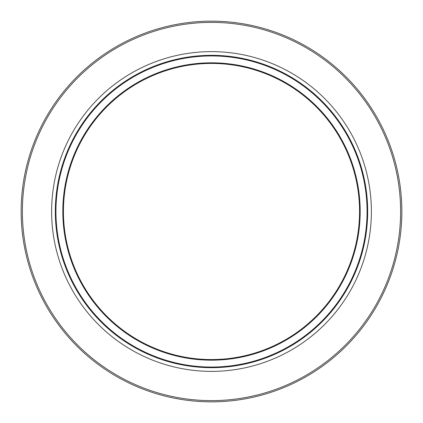 <?xml version="1.0" encoding="UTF-8"?>
<svg xmlns="http://www.w3.org/2000/svg" width="423" height="423" viewBox="0 0 423 423"><rect width="100%" height="100%" fill="white"/><g stroke="black" fill="none" stroke-linecap="round" stroke-linejoin="round"><path stroke-width="0.63" d="M360.021 257.744L358.725 261.721M358.868 263.217L358.53 264.164M358.445 264.412L358.038 265.517M359.851 260.319L358.35 264.666M360.481 258.363L360.142 259.431M363.188 177.036L362.49 174.107M363.828 177.036L363.093 173.932M362.183 172.885L362.315 173.398M362.379 173.663L362.516 174.197M362.569 174.413L362.897 175.778M363.658 176.285L363.754 176.703M364.034 177.961L364.52 180.261M363.896 180.314L364.018 180.922M364.51 180.193L364.658 180.922M363.071 173.842L364.05 178.035M364.06 178.067L364.346 179.415M362.892 173.139L362.982 173.478M361.168 169.121L361.311 169.618M359.619 163.981L360.163 165.71M360.116 165.562L360.629 167.254M358.794 161.491L359.259 162.876M359.508 163.638L359.772 164.468M360.169 165.737L359.222 162.76M359.571 161.835L359.682 162.173M359.825 162.596L360.518 164.759M361.068 166.546L362.173 170.406M361.533 168.116L361.908 169.433M361.057 166.503L361.829 169.158M360.824 165.737L359.83 162.606M359.915 162.871L360.274 163.992M353.475 147.939L354.617 150.551M353.818 148.706L353.237 147.41M350.625 141.922L352.523 145.85M353.263 145.967L353.892 147.341M354.384 148.447L354.744 149.266M350.873 141.028L354.939 149.716M352.83 145.036L351.36 141.991M351.931 143.154L352.47 144.28M354.992 149.842L355.188 150.297M352.512 144.365L352.803 144.978M354.77 149.335L354.395 148.468M366.683 229.092L366.752 228.478M366.931 226.739L366.884 227.246M366.947 217.184L366.937 217.581M366.931 217.686L366.915 218.099M366.884 218.781L366.704 221.959M367.576 217.168L367.428 220.304M367.502 218.945L367.407 220.711M366.968 226.379L367.032 225.676M367.555 217.745L367.566 217.475M366.915 218.009L366.937 217.475M367.169 224.1L367.069 225.269M366.683 222.218L366.604 223.318M366.36 226.162L366.323 226.554M357.197 157.002L356.462 155.077M357.313 155.558L358.043 157.493M358.276 158.123L358.461 158.646M357.699 156.573L357.298 155.516M356.954 154.628L356.541 153.586M366.577 199.365L366.609 199.756M366.588 199.503L366.614 199.846M366.408 197.319L366.514 198.524M366.186 195.072L366.381 197.033M366.551 199.022L366.45 197.842M367.095 198.006L367.18 199.022M367 196.986L367.037 197.388M367.053 197.552L367.027 197.234M367.307 200.729L367.233 199.725M367.333 201.11L367.439 202.855M366.905 195.965L366.963 196.584M366.99 196.822L367.101 198.059M367.323 200.93L367.397 202.099M367.444 202.987L367.413 202.411M366.878 195.706L366.91 196.008M366.905 195.976L366.937 196.314M367.582 205.943L367.534 204.843M361.792 251.616L360.951 254.646M361.829 253.848L361.602 254.646M363.151 248.835A156.177 156.177 0 0 1 362.754 250.405L362.109 252.827M363.288 245.52L363.13 246.228M363.447 244.795L363.563 244.261M363.542 244.367L363.42 244.933M364.177 241.284L364.06 241.861M363.711 243.574L363.78 243.236M364.362 243.511L365.202 239.207M364.266 243.965L364.34 243.622M364.235 244.124L364.309 243.764M364.605 242.342L364.214 244.219M363.912 245.589L363.775 246.191M361.179 256.089A156.177 156.177 0 0 1 361.142 256.216A156.177 156.177 0 0 1 360.724 257.596M360.676 257.744A156.177 156.177 0 0 1 360.539 258.189A156.177 156.177 0 0 1 360.523 258.242M356.89 266.807L356.652 267.421M358.371 262.741L358.17 263.318M357.779 264.412L357.16 266.088M358.165 263.333L357.599 264.909M359.196 262.276L359.085 262.593M356.15 270.392L356.885 268.552M356.615 269.234L356.282 270.059M359.402 261.663L358.916 263.085M351.672 278.942L351.254 279.809M353.787 274.363L352.158 277.922M354.469 274.363L353.681 276.124M352.851 277.922L351.069 281.591M352.042 279.614L352.227 279.238M361.205 169.258L361.459 170.162M362.231 170.606L362.405 171.267M364.166 241.337L363.246 245.715M364.441 243.135L364.356 243.532M364.134 244.573L363.5 247.381M363.981 245.292L363.843 245.89M211.5 359.555A148.055 148.055 0 0 1 83.278 137.47A148.055 148.055 0 0 1 339.722 137.47A148.055 148.055 0 0 1 211.5 359.555M211.5 367.677A156.177 156.177 0 0 0 346.754 133.409A156.177 156.177 0 0 0 76.246 133.409A156.177 156.177 0 0 0 211.5 367.677A156.177 156.177 0 0 0 346.754 133.409A156.177 156.177 0 0 0 76.246 133.409A156.177 156.177 0 0 0 211.5 367.677M211.5 401.85A190.35 190.35 0 0 0 376.348 116.325A190.35 190.35 0 0 0 46.652 116.325A190.35 190.35 0 0 0 211.5 401.85A190.35 190.35 0 0 0 376.348 116.325A190.35 190.35 0 0 0 46.652 116.325A190.35 190.35 0 0 0 211.5 401.85M211.5 360.179A148.679 148.679 0 0 0 340.261 137.158A148.679 148.679 0 0 0 82.739 137.158A148.679 148.679 0 0 0 211.5 360.179M211.5 367.053A155.553 155.553 0 0 1 76.785 133.721A155.553 155.553 0 0 1 346.215 133.721A155.553 155.553 0 0 1 211.5 367.053M211.5 400.618A189.118 189.118 0 0 1 47.72 116.944A189.118 189.118 0 0 1 375.28 116.944A189.118 189.118 0 0 1 211.5 400.618M211.5 371.378A159.878 159.878 0 0 0 349.958 131.564A159.878 159.878 0 0 0 73.042 131.564A159.878 159.878 0 0 0 211.5 371.378"/></g></svg>
